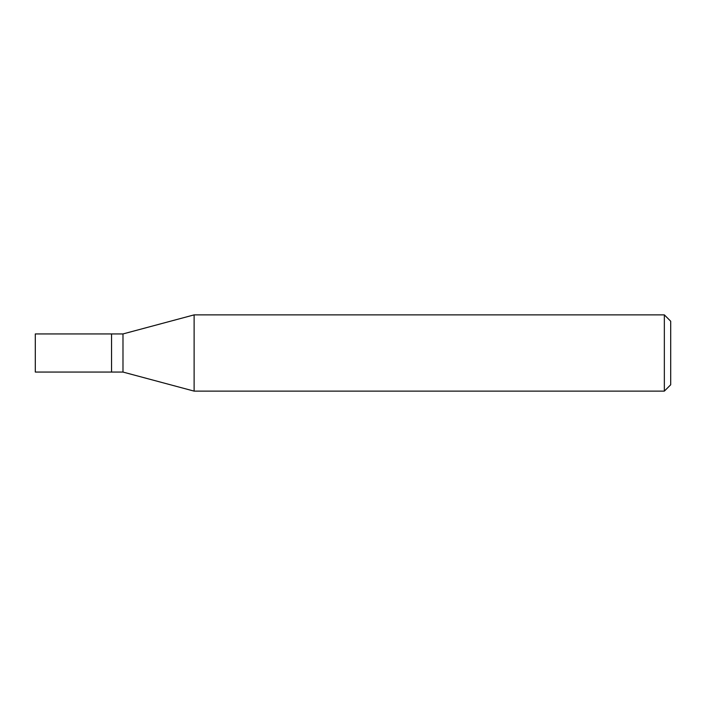 <?xml version="1.0" encoding="UTF-8"?>
<svg xmlns="http://www.w3.org/2000/svg" width="706" height="706" viewBox="0 0 706 706"><rect width="100%" height="100%" fill="white"/><g stroke="black" fill="none" stroke-linecap="round" stroke-linejoin="round"><path stroke-width="1.06" d="M111.548 333.938L35.3 333.938L35.3 372.062L111.548 372.062L111.548 333.938L111.548 372.062L122.985 372.062L122.985 333.938L111.548 333.938M122.985 333.938L194.124 314.876L194.124 391.124L122.985 372.062M194.124 391.124L664.346 391.124L664.346 314.876L194.124 314.876M664.346 314.876L670.7 321.23L670.7 384.77L664.346 391.124"/></g></svg>
